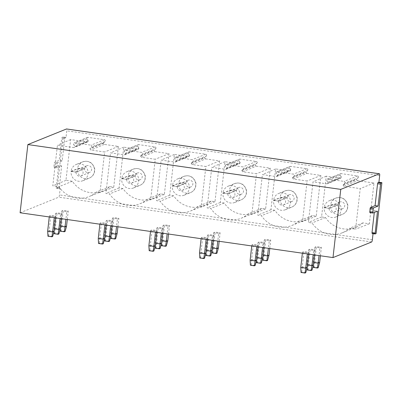 <?xml version="1.0" encoding="UTF-8"?>
<svg xmlns="http://www.w3.org/2000/svg" width="402" height="402" viewBox="0 0 402 402"><rect width="100%" height="100%" fill="white"/><g stroke="black" fill="none" stroke-linecap="round" stroke-linejoin="round"><path stroke-width="0.3" stroke-dasharray="2.01 1.51" d="M369.85 212.598L374.498 210.723L374.302 212.437M373.051 233.668L373.111 233.13L372.131 233.527M20.1 212.774L58.747 197.171A2.065 0.462 98.1 0 0 59.466 194.94L60.22 188.322L57.23 187.895L63.029 137.002L66.018 137.429L66.772 130.811A2.065 0.462 98.1 0 0 66.631 128.992M373.111 233.13L376.101 233.562M343.946 186.272L357.423 180.649L356.539 179.578A1.03 1 68 0 1 356.815 179.066L358.162 177.744L344.705 183.176L343.067 185.101L343.946 186.272L360.222 188.603L355.599 229.185L349.469 228.311A25.813 24.959 68 0 1 342.328 232.773A25.813 24.959 68 0 1 312.037 222.949L308.399 222.427L313.022 181.845L326.811 183.82L327.318 183.754L327.921 182.935L326.761 180.604A1.03 1 68 0 1 327.72 179.056L344.122 181.408A1.03 1 68 0 1 344.705 183.176M357.423 180.649L373.986 183.021L369.337 223.798L362.921 222.879A25.813 24.959 68 0 1 355.78 227.341A25.813 24.959 68 0 1 325.489 217.517L321.565 216.954L326.213 176.177L340.283 178.192L340.816 178.126L341.383 177.408L327.921 182.935M327.776 182.262L341.228 176.83A1.03 1 68 0 1 341.383 177.408M341.228 176.83L340.213 175.177A1.03 1 68 0 1 341.177 173.624L357.579 175.975A1.03 1 68 0 1 358.162 177.744M88.269 141.157L87.706 141.876L87.174 141.946L70.611 139.574L65.968 180.352L72.385 181.272A25.813 24.959 -112 0 0 102.676 191.096A25.813 24.959 -112 0 0 109.816 186.634L113.736 187.191L118.384 146.413L104.309 144.398L103.425 143.333A1.03 1 68 0 1 103.706 142.816L105.058 141.499A1.03 1 -112 0 0 104.475 139.73L88.073 137.378A1.03 1 -112 0 0 87.108 138.931L88.118 140.584A1.03 1 68 0 1 88.269 141.157L74.812 146.685L73.656 144.358A1.03 1 -112 0 1 74.621 142.81L91.023 145.157A1.03 1 -112 0 1 91.606 146.926L89.958 148.856L90.837 150.026L104.62 152.001L99.997 192.583L96.364 192.061A25.813 24.959 -112 0 1 89.224 196.523A25.813 24.959 -112 0 1 58.933 186.704L52.803 185.824L57.426 145.243L73.697 147.569L74.209 147.509L74.812 146.685M293.324 179.026L306.796 173.398L305.912 172.327A1.03 1 68 0 1 306.193 171.815L307.575 170.458L294.123 175.89L292.445 177.855L293.324 179.026L307.108 180.995L302.485 221.582L298.847 221.06A25.813 24.959 68 0 1 291.711 225.522A25.813 24.959 68 0 1 261.416 215.698L257.777 215.181L262.406 174.594L276.189 176.568L276.702 176.508L277.305 175.684L276.119 173.312A1.03 1 68 0 1 277.104 171.805L293.505 174.156A1.03 1 68 0 1 294.123 175.89M306.796 173.398L320.871 175.413L316.223 216.191L312.304 215.628A25.813 24.959 68 0 1 305.163 220.095A25.813 24.959 68 0 1 274.867 210.271L270.943 209.708L275.591 168.93L289.666 170.945L290.762 170.162L277.305 175.684M277.154 175.011L290.606 169.579A1.03 1 68 0 1 290.762 170.162M290.606 169.579L289.571 167.88A1.03 1 68 0 1 290.556 166.378L306.957 168.724A1.03 1 68 0 1 307.575 170.458M242.702 171.775L256.18 166.147L255.29 165.081A1.03 1 68 0 1 255.571 164.564L256.958 163.207L243.501 168.639L241.823 170.604L242.702 171.775L256.491 173.749L251.863 214.331L248.23 213.809A25.813 24.959 68 0 1 241.089 218.276A25.813 24.959 68 0 1 210.794 208.452L207.161 207.929L211.784 167.348L225.567 169.322L226.08 169.257L226.683 168.438L225.497 166.061A1.03 1 68 0 1 226.482 164.559L242.883 166.905A1.03 1 68 0 1 243.501 168.639M256.18 166.147L270.25 168.162L265.606 208.945L261.682 208.382A25.813 24.959 68 0 1 254.541 212.844A25.813 24.959 68 0 1 224.251 203.02L220.326 202.457L224.969 161.679L239.044 163.694L239.577 163.624L240.14 162.91L226.683 168.438M226.532 167.76L239.984 162.333A1.03 1 68 0 1 240.14 162.91M239.984 162.333L238.949 160.629A1.03 1 68 0 1 239.934 159.127L256.335 161.478A1.03 1 68 0 1 256.958 163.207M192.081 164.524L205.558 158.901L204.668 157.83A1.03 1 68 0 1 204.95 157.313L206.337 155.961L192.885 161.388L191.201 163.353L192.081 164.524L205.869 166.498L201.246 207.08L197.608 206.563A25.813 24.959 68 0 1 190.468 211.025A25.813 24.959 68 0 1 160.177 201.201L156.539 200.678L161.162 160.096L174.95 162.071L175.458 162.006L176.061 161.187L174.875 158.81A1.03 1 68 0 1 175.86 157.308L192.262 159.659A1.03 1 68 0 1 192.885 161.388M205.558 158.901L219.633 160.916L214.985 201.693L211.06 201.131A25.813 24.959 68 0 1 203.92 205.593A25.813 24.959 68 0 1 173.629 195.769L169.704 195.206L174.352 154.428L188.422 156.443L188.955 156.378L189.523 155.659L176.061 161.187M175.915 160.514L189.367 155.082A1.03 1 68 0 1 189.523 155.659M189.367 155.082L188.327 153.383A1.03 1 68 0 1 189.312 151.876L205.713 154.227A1.03 1 68 0 1 206.337 155.961M141.464 157.277L154.936 151.649L154.051 150.579A1.03 1 68 0 1 154.333 150.067L155.715 148.71L142.263 154.142L140.584 156.107L141.464 157.277L155.247 159.247L150.624 199.834L146.986 199.312A25.813 24.959 68 0 1 139.846 203.774A25.813 24.959 68 0 1 109.555 193.95L105.917 193.432L110.54 152.845L124.329 154.82L124.836 154.76L125.439 153.936L124.258 151.564A1.03 1 68 0 1 125.238 150.057L141.64 152.408A1.03 1 68 0 1 142.263 154.142M154.936 151.649L169.011 153.664L164.363 194.442L160.438 193.88A25.813 24.959 68 0 1 153.298 198.347A25.813 24.959 68 0 1 123.007 188.523L119.082 187.96L123.731 147.182L137.801 149.197L138.333 149.127L138.901 148.413L125.439 153.936M125.293 153.262L138.745 147.83A1.03 1 68 0 1 138.901 148.413M138.745 147.83L137.71 146.132A1.03 1 68 0 1 138.695 144.63L155.097 146.976A1.03 1 68 0 1 155.715 148.71M66.018 137.429L65.039 137.821L64.682 138.941L62.189 160.825L57.541 162.699L57.179 163.815L56.928 167.795L61.606 165.915L59.24 188.719L56.255 188.292L57.23 187.895M60.22 188.322L59.24 188.719M63.029 137.002L62.054 137.394L61.692 138.509L59.2 160.398L54.551 162.272L54.19 163.388L53.938 167.368L58.617 165.483L56.255 188.292M62.189 160.825L59.2 160.398M61.606 165.915L58.617 165.483M307.47 252.898L308.937 252.305L303.957 251.592L302.49 252.185L307.47 252.898L307.354 253.908M313.686 250.391L315.153 249.798L310.168 249.084L308.701 249.677L313.686 250.391L313.188 254.747M319.897 247.883L321.364 247.29L316.384 246.577L314.917 247.17L319.897 247.883L319.022 255.582M256.853 245.647L258.32 245.054L253.335 244.341L251.868 244.934L256.853 245.647L256.737 246.662M263.064 243.14L264.531 242.547L259.551 241.833L258.079 242.426L263.064 243.14L262.566 247.496M269.275 240.632L270.742 240.039L265.762 239.326L264.295 239.919L269.275 240.632L268.4 248.33M206.231 238.396L207.698 237.808L202.714 237.095L201.246 237.682L206.231 238.396L206.115 239.411M212.442 235.889L213.909 235.296L208.929 234.582L207.462 235.175L212.442 235.889L211.944 240.245M218.658 233.381L220.125 232.788L215.14 232.075L213.673 232.668L218.658 233.381L217.778 241.079M155.609 231.15L157.076 230.557L152.097 229.843L150.629 230.436L155.609 231.15L155.494 232.16M161.82 228.643L163.292 228.05L158.308 227.336L156.84 227.929L161.82 228.643L161.328 232.999M168.036 226.135L169.503 225.542L164.518 224.829L163.051 225.421L168.036 226.135L167.157 233.833M104.987 223.899L106.455 223.306L101.475 222.592L100.008 223.185L104.987 223.899L104.872 224.914M111.203 221.391L112.671 220.798L107.686 220.085L106.218 220.678L111.203 221.391L110.706 225.748M117.414 218.884L118.881 218.291L113.902 217.577L112.434 218.17L117.414 218.884L116.54 226.582M54.37 216.648L55.838 216.06L50.853 215.346L49.386 215.934L54.37 216.648L54.255 217.663M60.581 214.14L62.049 213.547L57.069 212.834L55.597 213.427L60.581 214.14L60.084 218.497M66.792 211.633L68.26 211.04L63.28 210.326L61.813 210.919L66.792 211.633L65.918 219.336M308.736 254.109L308.937 252.305M314.565 254.943L315.153 249.798M320.399 255.778L321.364 247.29M305.756 272.737L301.766 272.169L301.033 272.466M301.766 272.169L302.219 266.858L300.751 267.451M307.198 267.571L302.219 266.858L303.957 251.592M302.49 252.185L302.374 253.195M311.967 270.229L307.982 269.662L308.429 264.35L306.962 264.943L308.701 249.677M313.414 265.064L308.429 264.35L310.168 249.084M318.178 267.722L314.193 267.154L314.64 261.843L313.173 262.436L314.917 247.17M319.625 262.556L314.64 261.843L316.384 246.577M307.128 267.832L306.962 264.943L307.49 265.018M307.982 269.662L307.249 269.958M313.339 265.325L313.173 262.436L313.706 262.511M314.193 267.154L313.459 267.451M258.114 246.858L258.32 245.054M263.943 247.692L264.531 242.547M269.777 248.526L270.742 240.039M255.134 265.491L251.149 264.918L250.416 265.214M251.149 264.918L251.597 259.612L250.129 260.205M256.582 260.325L251.597 259.612L253.335 244.341M251.868 244.934L251.752 245.949M261.345 262.983L257.36 262.411L257.808 257.104L256.34 257.692L258.079 242.426M262.792 257.818L257.808 257.104L259.551 241.833M267.561 260.476L263.571 259.903L264.024 254.597L262.556 255.185L264.295 239.919M269.003 255.31L264.024 254.597L265.762 239.326M256.506 260.581L256.34 257.692L256.868 257.772M257.36 262.411L256.627 262.707M262.717 258.074L262.556 255.185L263.084 255.26M263.571 259.903L262.838 260.2M207.492 239.607L207.698 237.808M213.326 240.446L213.909 235.296M219.155 241.28L220.125 232.788M204.512 258.24L200.528 257.672L199.794 257.963M200.528 257.672L200.975 252.361L199.508 252.953M205.96 253.074L200.975 252.361L202.714 237.095M201.246 237.682L201.131 238.698M210.728 255.732L206.739 255.159L207.191 249.853L205.723 250.446L207.462 235.175M212.171 250.567L207.191 249.853L208.929 234.582M216.939 253.225L212.954 252.652L213.402 247.346L211.934 247.939L213.673 232.668M218.381 248.059L213.402 247.346L215.14 232.075M205.884 253.335L205.723 250.446L206.251 250.521M206.739 255.159L206.005 255.456M212.1 250.828L211.934 247.939L212.462 248.014M212.954 252.652L212.221 252.948M156.87 232.361L157.076 230.557M162.704 233.195L163.292 228.05M168.533 234.029L169.503 225.542M153.891 250.989L149.906 250.421L149.172 250.717M149.906 250.421L150.353 245.109L148.886 245.702M155.338 245.823L150.353 245.109L152.097 229.843M150.629 230.436L150.514 231.446M160.107 248.481L156.122 247.913L156.569 242.602L155.102 243.195L156.84 227.929M161.549 243.316L156.569 242.602L158.308 227.336M166.317 245.974L162.333 245.406L162.78 240.094L161.313 240.687L163.051 225.421M167.765 240.808L162.78 240.094L164.518 224.829M155.262 246.084L155.102 243.195L155.629 243.27M156.122 247.913L155.388 248.21M161.478 243.577L161.313 240.687L161.84 240.763M162.333 245.406L161.599 245.702M106.254 225.11L106.455 223.306M112.083 225.944L112.671 220.798M117.917 226.778L118.881 218.291M103.274 243.743L99.284 243.17L98.55 243.466M99.284 243.17L99.736 237.863L98.269 238.456M104.716 238.577L99.736 237.863L101.475 222.592M100.008 223.185L99.892 224.2M109.485 241.235L105.5 240.662L105.947 235.356L104.48 235.949L106.218 220.678M110.932 236.069L105.947 235.356L107.686 220.085M115.696 238.728L111.711 238.155L112.158 232.848L110.691 233.436L112.434 218.17M117.143 233.562L112.158 232.848L113.902 217.577M104.646 238.838L104.48 235.949L105.007 236.024M105.5 240.662L104.766 240.959M110.857 236.326L110.691 233.436L111.218 233.512M111.711 238.155L110.977 238.451M55.632 217.859L55.838 216.06M61.461 218.698L62.049 213.547M67.295 219.532L68.26 211.04M52.652 236.492L48.667 235.924L47.933 236.215M48.667 235.924L49.114 230.612L47.647 231.205M54.094 231.326L49.114 230.612L50.853 215.346M49.386 215.934L49.27 216.949M58.863 233.984L54.878 233.411L55.325 228.105L53.858 228.698L55.597 213.427M60.31 228.818L55.325 228.105L57.069 212.834M65.079 231.477L61.089 230.904L61.541 225.597L60.074 226.19L61.813 210.919M66.521 226.311L61.541 225.597L63.28 210.326M54.024 231.587L53.858 228.698L54.386 228.773M54.878 233.411L54.144 233.708M60.235 229.08L60.074 226.19L60.601 226.266M61.089 230.904L60.355 231.2M374.498 210.723L377.488 211.15M343.067 185.101L356.539 179.578M373.986 183.021L360.222 188.603M329.173 208.372A3.613 3.492 68 0 0 334.017 212.186A3.613 3.492 68 0 0 335.906 207.527A3.613 3.492 68 0 0 329.183 208.296L324.208 207.527A8.779 8.487 68 0 1 329.379 200.693A8.779 8.487 68 0 1 340.534 205.658A8.779 8.487 68 0 1 335.951 216.974A8.779 8.487 68 0 1 324.183 207.718L329.173 208.372L337.735 204.919A3.613 3.492 -112 0 0 342.579 208.728A3.613 3.492 -112 0 0 344.464 204.07A3.613 3.492 -112 0 0 337.74 204.839L334.755 204.377L331.555 204.919A10.326 1.266 5.9 0 0 330.59 205.131A8.779 8.487 -112 0 0 342.358 214.387A8.779 8.487 -112 0 0 346.941 203.07A8.779 8.487 -112 0 0 335.786 198.111A8.779 8.487 -112 0 0 330.61 204.94A10.326 1.317 -172.9 0 1 331.58 204.739L334.755 204.377M326.213 176.177L313.022 181.845M321.565 216.954L308.399 222.427M325.489 217.517L312.037 222.949M362.921 222.879L349.469 228.311M369.337 223.798L355.599 229.185M324.208 207.527L330.61 204.94M329.183 208.296L337.74 204.839M334.74 204.523L337.735 204.919M324.183 207.718L330.59 205.131M76.068 172.126A3.613 3.492 68 0 0 80.913 175.94A3.613 3.492 68 0 0 82.802 171.277A3.613 3.492 68 0 0 76.078 172.046L71.104 171.277A8.779 8.487 68 0 1 76.274 164.448A8.779 8.487 68 0 1 87.43 169.413A8.779 8.487 68 0 1 82.847 180.724A8.779 8.487 68 0 1 71.079 171.473L76.068 172.126L84.631 168.669A3.613 3.492 -112 0 0 89.475 172.483A3.613 3.492 -112 0 0 91.365 167.825A3.613 3.492 -112 0 0 84.641 168.594L81.656 168.131L78.455 168.674A10.326 1.266 5.9 0 0 77.485 168.885A8.779 8.487 -112 0 0 89.254 178.141A8.779 8.487 -112 0 0 93.837 166.825A8.779 8.487 -112 0 0 82.681 161.86A8.779 8.487 -112 0 0 77.511 168.694A10.326 1.317 -172.9 0 1 78.475 168.488L81.656 168.131M70.611 139.574L57.426 145.243M65.968 180.352L52.803 185.824M72.385 181.272L58.933 186.704M109.816 186.634L96.364 192.061M113.736 187.191L99.997 192.583M118.384 146.413L104.62 152.001M103.425 143.333L89.958 148.856M71.104 171.277L77.511 168.694M76.078 172.046L84.641 168.594M81.636 168.277L84.631 168.669M71.079 171.473L77.485 168.885M292.445 177.855L305.912 172.327M320.871 175.413L307.108 180.995M278.551 201.126A3.613 3.492 68 0 0 283.395 204.935A3.613 3.492 68 0 0 285.284 200.276A3.613 3.492 68 0 0 278.561 201.045L273.586 200.276A8.779 8.487 68 0 1 278.757 193.447A8.779 8.487 68 0 1 289.912 198.407A8.779 8.487 68 0 1 285.33 209.723A8.779 8.487 68 0 1 273.561 200.467L278.551 201.126L287.113 197.668A3.613 3.492 -112 0 0 291.958 201.477A3.613 3.492 -112 0 0 293.847 196.819A3.613 3.492 -112 0 0 287.123 197.588L284.139 197.126L280.938 197.673A10.326 1.266 5.9 0 0 279.968 197.884A8.779 8.487 -112 0 0 291.736 207.136A8.779 8.487 -112 0 0 296.319 195.819A8.779 8.487 -112 0 0 285.164 190.86A8.779 8.487 -112 0 0 279.993 197.689A10.326 1.317 -172.9 0 1 280.958 197.488L284.139 197.126M289.571 167.88L276.119 173.312M275.591 168.93L262.406 174.594M270.943 209.708L257.777 215.181M274.867 210.271L261.416 215.698M312.304 215.628L298.847 221.06M316.223 216.191L302.485 221.582M273.586 200.276L279.993 197.689M278.561 201.045L287.123 197.588M284.119 197.276L287.113 197.668M273.561 200.467L279.968 197.884M241.823 170.604L255.29 165.081M270.25 168.162L256.491 173.749M227.929 193.875A3.613 3.492 68 0 0 232.778 197.689A3.613 3.492 68 0 0 234.662 193.025A3.613 3.492 68 0 0 227.939 193.794L222.964 193.025A8.779 8.487 68 0 1 228.14 186.196A8.779 8.487 68 0 1 239.29 191.156A8.779 8.487 68 0 1 234.708 202.472A8.779 8.487 68 0 1 222.944 193.216L227.929 193.875L236.492 190.417A3.613 3.492 -112 0 0 241.336 194.231A3.613 3.492 -112 0 0 243.225 189.573A3.613 3.492 -112 0 0 236.502 190.342L233.517 189.88L230.316 190.422A10.326 1.266 5.9 0 0 229.351 190.633A8.779 8.487 -112 0 0 241.115 199.889A8.779 8.487 -112 0 0 245.697 188.573A8.779 8.487 -112 0 0 234.542 183.608A8.779 8.487 -112 0 0 229.371 190.442A10.326 1.317 -172.9 0 1 230.336 190.236L233.517 189.88M238.949 160.629L225.497 166.061M224.969 161.679L211.784 167.348M220.326 202.457L207.161 207.929M224.251 203.02L210.794 208.452M261.682 208.382L248.23 213.809M265.606 208.945L251.863 214.331M222.964 193.025L229.371 190.442M227.939 193.794L236.502 190.342M233.497 190.025L236.492 190.417M222.944 193.216L229.351 190.633M191.201 163.353L204.668 157.83M219.633 160.916L205.869 166.498M177.312 186.623A3.613 3.492 68 0 0 182.156 190.437A3.613 3.492 68 0 0 184.041 185.779A3.613 3.492 68 0 0 177.322 186.548L172.342 185.779A8.779 8.487 68 0 1 177.518 178.945A8.779 8.487 68 0 1 188.674 183.91A8.779 8.487 68 0 1 184.086 195.226A8.779 8.487 68 0 1 172.322 185.97L177.312 186.623L185.87 183.171A3.613 3.492 -112 0 0 190.714 186.98A3.613 3.492 -112 0 0 192.603 182.322A3.613 3.492 -112 0 0 185.88 183.091L182.895 182.629L179.694 183.171A10.326 1.266 5.9 0 0 178.729 183.382A8.779 8.487 -112 0 0 190.493 192.638A8.779 8.487 -112 0 0 195.076 181.322A8.779 8.487 -112 0 0 183.925 176.362A8.779 8.487 -112 0 0 178.749 183.191A10.326 1.317 -172.9 0 1 179.714 182.99L182.895 182.629M188.327 153.383L174.875 158.81M174.352 154.428L161.162 160.096M169.704 195.206L156.539 200.678M173.629 195.769L160.177 201.201M211.06 201.131L197.608 206.563M214.985 201.693L201.246 207.08M172.342 185.779L178.749 183.191M177.322 186.548L185.88 183.091M182.88 182.774L185.87 183.171M172.322 185.97L178.729 183.382M140.584 156.107L154.051 150.579M169.011 153.664L155.247 159.247M126.69 179.377A3.613 3.492 68 0 0 131.534 183.186A3.613 3.492 68 0 0 133.424 178.528A3.613 3.492 68 0 0 126.7 179.297L121.726 178.528A8.779 8.487 68 0 1 126.896 171.699A8.779 8.487 68 0 1 138.052 176.659A8.779 8.487 68 0 1 133.469 187.975A8.779 8.487 68 0 1 121.7 178.719L126.69 179.377L135.253 175.92A3.613 3.492 -112 0 0 140.097 179.734A3.613 3.492 -112 0 0 141.981 175.071A3.613 3.492 -112 0 0 135.258 175.84L132.273 175.378L129.072 175.925A10.326 1.266 5.9 0 0 128.107 176.136A8.779 8.487 -112 0 0 139.876 185.387A8.779 8.487 -112 0 0 144.459 174.076A8.779 8.487 -112 0 0 133.303 169.111A8.779 8.487 -112 0 0 128.127 175.94A10.326 1.317 -172.9 0 1 129.097 175.739L132.273 175.378M137.71 146.132L124.258 151.564M123.731 147.182L110.54 152.845M119.082 187.96L105.917 193.432M123.007 188.523L109.555 193.95M160.438 193.88L146.986 199.312M164.363 194.442L150.624 199.834M121.726 178.528L128.127 175.94M126.7 179.297L135.258 175.84M132.258 175.528L135.253 175.92M121.7 178.719L128.107 176.136M372.358 239.748L59.466 194.94M379.664 175.619L66.772 130.811M65.039 137.821L62.054 137.394M64.682 138.941L61.692 138.509M57.541 162.699L54.551 162.272M57.179 163.815L54.19 163.388M56.833 166.87L53.843 166.443M56.958 167.79L53.968 167.363M59.114 187.799L56.124 187.372M371.639 241.979L58.747 197.171M343.363 184.493L356.815 179.066M357.579 175.975L344.122 181.408M341.177 173.624L327.72 179.056M340.213 175.177L326.761 180.604M326.811 183.82L340.283 178.192M87.174 141.946L73.697 147.569M88.118 140.584L74.661 146.016M87.108 138.931L73.656 144.358M104.309 144.398L90.837 150.026M103.706 142.816L90.254 148.243M105.058 141.499L91.606 146.926M104.475 139.73L91.023 145.157M88.073 137.378L74.621 142.81M292.741 177.242L306.193 171.815M306.957 168.724L293.505 174.156M290.556 166.378L277.104 171.805M276.189 176.568L289.666 170.945M242.12 169.996L255.571 164.564M256.335 161.478L242.883 166.905M239.934 159.127L226.482 164.559M225.567 169.322L239.044 163.694M191.498 162.745L204.95 157.313M205.713 154.227L192.262 159.659M189.312 151.876L175.86 157.308M174.95 162.071L188.422 156.443M140.876 155.494L154.333 150.067M155.097 146.976L141.64 152.408M138.695 144.63L125.238 150.057M124.329 154.82L137.801 149.197M53.938 167.368L56.928 167.795M56.225 188.292L59.21 188.724M327.218 179.116L340.675 173.684M327.323 183.754L340.801 178.126M342.328 232.773L355.78 227.341M335.951 216.974L342.353 214.387C346.288 212.578 348.102 209.427 347.795 204.93C345.78 198.704 341.775 196.427 335.786 198.111L329.379 200.693M334.017 212.186L342.579 208.728M331.313 205.482L339.871 202.025M87.686 141.881L74.214 147.504M102.676 191.096L89.224 196.523M87.571 137.439L74.119 142.871M82.847 180.724L89.254 178.141C93.189 176.332 95.003 173.177 94.696 168.684C92.676 162.458 88.671 160.182 82.681 161.86L76.274 164.448M80.913 175.94L89.475 172.483M78.209 169.237L86.772 165.78M276.606 171.87L290.058 166.438M276.702 176.503L290.179 170.88M291.711 225.522L305.163 220.095M285.33 209.723L291.736 207.136C295.671 205.327 297.485 202.176 297.178 197.683C295.158 191.452 291.154 189.181 285.164 190.86L278.757 193.447M283.395 204.935L291.958 201.477M280.691 198.231L289.254 194.779M225.984 164.619L239.436 159.187M226.08 169.257L239.557 163.629M241.089 218.276L254.541 212.844M234.708 202.472L241.115 199.889C245.049 198.08 246.863 194.925 246.557 190.432C244.537 184.206 240.537 181.93 234.542 183.608L228.14 186.196M232.778 197.689L241.336 194.231M230.07 190.985L238.632 187.528M175.362 157.368L188.814 151.941M175.463 162.006L188.935 156.378M190.468 211.025L203.92 205.593M184.086 195.226L190.493 192.638C194.427 190.829 196.241 187.679 195.935 183.181C193.92 176.955 189.915 174.684 183.925 176.362L177.518 178.945M182.156 190.437L190.714 186.98M179.448 183.734L188.01 180.277M124.741 150.122L138.198 144.69M124.841 154.755L138.318 149.132M139.846 203.774L153.298 198.347M133.469 187.975L139.871 185.387C143.805 183.578 145.619 180.428 145.313 175.935C143.298 169.704 139.293 167.433 133.303 169.111L126.896 171.699M131.534 183.186L140.097 179.734M128.831 176.483L137.389 173.031"/><path stroke-width="0.6" d="M66.631 128.992A2.065 0.462 98.1 0 0 66.576 128.967L379.468 173.775A2.065 0.462 98.1 0 1 379.664 175.619L378.91 182.237L377.93 182.634L377.573 183.749L375.076 205.633L370.433 207.507L370.071 208.628L369.82 212.603L372.78 213.02M374.302 212.437L372.006 232.607L372.101 233.532L375.066 233.949M379.468 173.775A2.065 0.462 98.1 0 0 379.408 173.785L340.76 189.382L332.992 257.582L371.639 241.979A2.065 0.462 98.1 0 0 372.358 239.748L373.051 233.668M378.91 182.237L381.9 182.664L380.92 183.061L380.563 184.176L378.066 206.06L373.423 207.94L372.714 212.105L372.84 213.025L377.488 211.15L375.091 233.959L376.101 233.562L381.9 182.664M66.576 128.967A2.065 0.462 98.1 0 0 66.516 128.972L27.869 144.574L20.1 212.774L332.992 257.582M340.76 189.382L27.869 144.574M307.354 253.908L305.731 268.164L307.198 267.571L308.736 254.109M313.188 254.747L311.947 265.657L313.414 265.064L314.565 254.943M319.022 255.582L318.158 263.149L319.625 262.556L320.399 255.778M305.023 273.033L301.033 272.466L300.751 267.451L305.731 268.164L305.023 273.033L305.756 272.737L307.198 267.571M302.374 253.195L300.751 267.451M307.49 265.018L311.947 265.657L311.233 270.526L307.249 269.958L307.128 267.832M311.233 270.526L311.967 270.229L313.414 265.064M313.706 262.511L318.158 263.149L317.444 268.018L313.459 267.451L313.339 265.325M317.444 268.018L318.178 267.722L319.625 262.556M256.737 246.662L255.109 260.918L256.582 260.325L258.114 246.858M262.566 247.496L261.325 258.406L262.792 257.818L263.943 247.692M268.4 248.33L267.536 255.898L269.003 255.31L269.777 248.526M254.401 265.787L250.416 265.214L250.129 260.205L255.109 260.918L254.401 265.787L255.134 265.491L256.582 260.325M251.752 245.949L250.129 260.205M256.868 257.772L261.325 258.406L260.612 263.28L256.627 262.707L256.506 260.581M260.612 263.28L261.345 262.983L262.792 257.818M263.084 255.26L267.536 255.898L266.827 260.772L262.838 260.2L262.717 258.074M266.827 260.772L267.561 260.476L269.003 255.31M206.115 239.411L204.492 253.667L205.96 253.074L207.492 239.607M211.944 240.245L210.703 251.16L212.171 250.567L213.326 240.446M217.778 241.079L216.914 248.652L218.381 248.059L219.155 241.28M203.779 258.536L199.794 257.963L199.508 252.953L204.492 253.667L203.779 258.536L204.512 258.24L205.96 253.074M201.131 238.698L199.508 252.953M206.251 250.521L210.703 251.16L209.995 256.029L206.005 255.456L205.884 253.335M209.995 256.029L210.728 255.732L212.171 250.567M212.462 248.014L216.914 248.652L216.206 253.521L212.221 252.948L212.1 250.828M216.206 253.521L216.939 253.225L218.381 248.059M155.494 232.16L153.871 246.416L155.338 245.823L156.87 232.361M161.328 232.999L160.081 243.908L161.549 243.316L162.704 233.195M167.157 233.833L166.297 241.401L167.765 240.808L168.533 234.029M153.157 251.285L149.172 250.717L148.886 245.702L153.871 246.416L153.157 251.285L153.891 250.989L155.338 245.823M150.514 231.446L148.886 245.702M155.629 243.27L160.081 243.908L159.373 248.778L155.388 248.21L155.262 246.084M159.373 248.778L160.107 248.481L161.549 243.316M161.84 240.763L166.297 241.401L165.584 246.27L161.599 245.702L161.478 243.577M165.584 246.27L166.317 245.974L167.765 240.808M104.872 224.914L103.249 239.17L104.716 238.577L106.254 225.11M110.706 225.748L109.465 236.662L110.932 236.069L112.083 225.944M116.54 226.582L115.675 234.15L117.143 233.562L117.917 226.778M102.54 244.039L98.55 243.466L98.269 238.456L103.249 239.17L102.54 244.039L103.274 243.743L104.716 238.577M99.892 224.2L98.269 238.456M105.007 236.024L109.465 236.662L108.751 241.532L104.766 240.959L104.646 238.838M108.751 241.532L109.485 241.235L110.932 236.069M111.218 233.512L115.675 234.15L114.962 239.024L110.977 238.451L110.857 236.326M114.962 239.024L115.696 238.728L117.143 233.562M54.255 217.663L52.627 231.919L54.094 231.326L55.632 217.859M60.084 218.497L58.843 229.411L60.31 228.818L61.461 218.698M65.918 219.336L65.054 226.904L66.521 226.311L67.295 219.532M51.918 236.788L47.933 236.215L47.647 231.205L52.627 231.919L51.918 236.788L52.652 236.492L54.094 231.326M49.27 216.949L47.647 231.205M54.386 228.773L58.843 229.411L58.129 234.281L54.144 233.708L54.024 231.587M58.129 234.281L58.863 233.984L60.31 228.818M60.601 226.266L65.054 226.904L64.345 231.773L60.355 231.2L60.235 229.08M64.345 231.773L65.079 231.477L66.521 226.311M375.076 205.633L378.066 206.06M377.93 182.634L380.92 183.061M379.408 173.785L66.516 128.972M372.006 232.607L374.996 233.034M369.724 211.678L372.714 212.105M370.071 208.628L373.061 209.055M370.433 207.507L373.423 207.94M377.573 183.749L380.563 184.176M372.101 233.532L375.091 233.959M369.82 212.603L372.81 213.03"/></g></svg>
